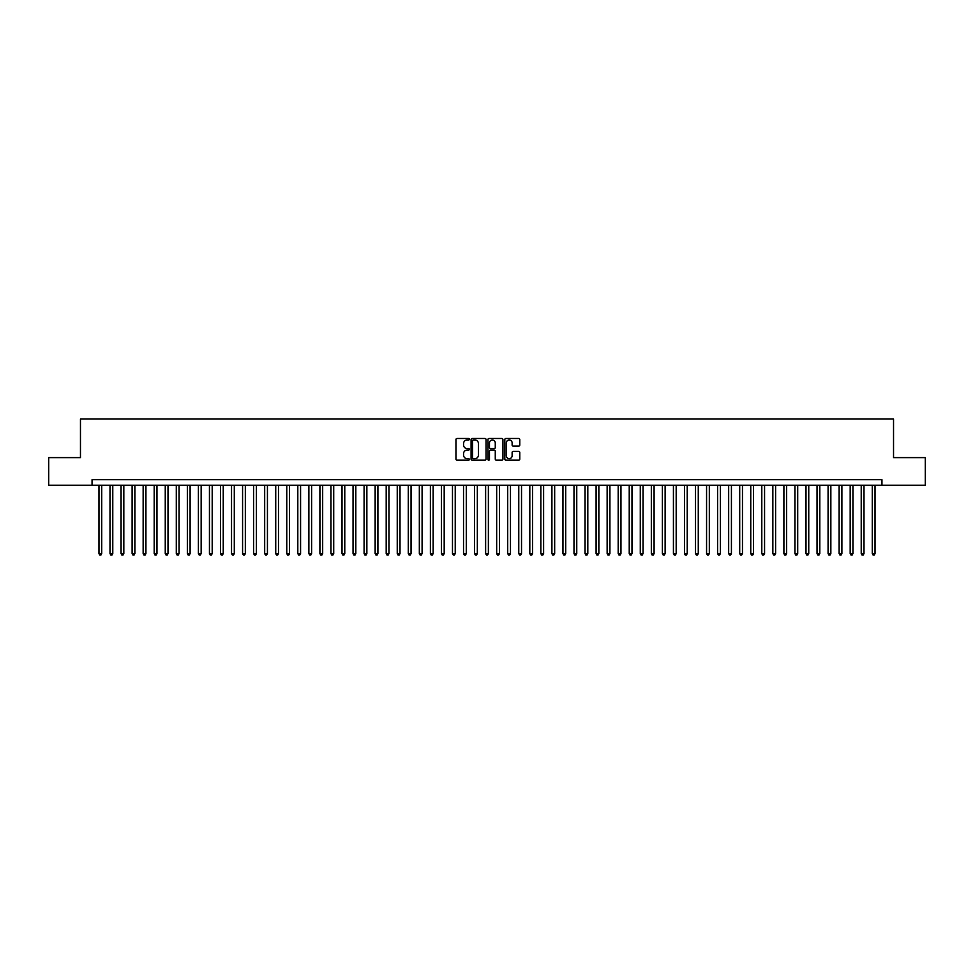<?xml version="1.0" encoding="UTF-8"?>
<svg xmlns="http://www.w3.org/2000/svg" width="974" height="974" viewBox="0 0 974 974"><rect width="100%" height="100%" fill="white"/><g stroke="black" fill="none" stroke-linecap="round" stroke-linejoin="round"><path stroke-width="1.46" d="M469.322 439.25A0.755 0.755 0 0 0 468.567 438.483L457.049 438.483A1.084 1.084 0 0 0 455.966 439.566L455.966 459.083A1.084 1.084 0 0 0 457.049 460.178L468.567 460.178A0.755 0.755 0 0 0 469.322 459.411A0.755 0.755 0 0 0 468.567 458.657L467.07 458.657A3.47 3.47 0 0 1 463.6 455.187L463.6 453.555A3.47 3.47 0 0 1 467.07 450.085L468.567 450.085A0.755 0.755 0 0 0 469.322 449.331A0.755 0.755 0 0 0 468.567 448.576L467.07 448.576A3.47 3.47 0 0 1 463.6 445.106L463.6 443.474A3.47 3.47 0 0 1 467.07 440.005L468.567 440.005A0.755 0.755 0 0 0 469.322 439.25M518.692 446.129A1.084 1.084 0 0 0 519.775 445.045L519.775 439.566A1.084 1.084 0 0 0 518.692 438.483L505.896 438.483A1.084 1.084 0 0 0 504.812 439.566L504.812 459.083A1.084 1.084 0 0 0 505.896 460.178L518.692 460.178A1.084 1.084 0 0 0 519.775 459.083L519.775 452.472A1.084 1.084 0 0 0 518.692 451.388L513.213 451.388A1.084 1.084 0 0 0 512.129 452.472L512.129 455.759A2.898 2.898 0 0 1 509.232 458.657A2.898 2.898 0 0 1 506.334 455.759L506.334 442.902A2.898 2.898 0 0 1 509.232 440.005A2.898 2.898 0 0 1 512.129 442.902L512.129 445.045A1.084 1.084 0 0 0 513.213 446.129L518.692 446.129M92.055 485.235L48.7 485.235L48.7 457.61L80.465 457.61L80.465 418.954L893.535 418.954L893.535 457.61L925.3 457.61L925.3 485.235L881.945 485.235L881.945 479.707L92.055 479.707L92.055 485.235L881.945 485.235M486.05 439.566A1.084 1.084 0 0 0 484.967 438.483L472.171 438.483A1.084 1.084 0 0 0 471.087 439.566L471.087 459.083A1.084 1.084 0 0 0 472.171 460.178L484.967 460.178A1.084 1.084 0 0 0 486.05 459.083L486.05 439.566M489.033 438.483L501.829 438.483A1.084 1.084 0 0 1 502.913 439.566L502.913 459.083A1.084 1.084 0 0 1 501.829 460.178L496.35 460.178A1.084 1.084 0 0 1 495.267 459.083L495.267 451.169A1.084 1.084 0 0 0 494.183 450.085L490.555 450.085A1.084 1.084 0 0 0 489.472 451.169L489.472 459.411A0.755 0.755 0 0 1 488.704 460.178A0.755 0.755 0 0 1 487.95 459.411L487.95 439.566A1.084 1.084 0 0 1 489.033 438.483M473.364 440.005A0.755 0.755 0 0 0 472.609 440.759L472.609 457.89A0.755 0.755 0 0 0 473.364 458.657L474.935 458.657A3.47 3.47 0 0 0 478.404 455.187L478.404 443.474A3.47 3.47 0 0 0 474.935 440.005L473.364 440.005M495.267 442.963A2.898 2.898 0 0 0 492.369 440.053A2.898 2.898 0 0 0 489.472 442.963L489.472 447.48A1.084 1.084 0 0 0 490.555 448.576L494.183 448.576A1.084 1.084 0 0 0 495.267 447.48L495.267 442.963M98.971 485.235L98.971 553.609L101.722 553.609L101.722 485.235M101.722 553.609L100.894 555.046L99.798 555.046L98.971 553.609M110.013 485.235L110.013 553.609L112.777 553.609L112.777 485.235M112.777 553.609L111.949 555.046L110.841 555.046L110.013 553.609M121.056 485.235L121.056 553.609L123.82 553.609L123.82 485.235M123.82 553.609L122.992 555.046L121.884 555.046L121.056 553.609M132.111 485.235L132.111 553.609L134.875 553.609L134.875 485.235M134.875 553.609L134.035 555.046L132.939 555.046L132.111 553.609M143.154 485.235L143.154 553.609L145.917 553.609L145.917 485.235M145.917 553.609L145.089 555.046L143.982 555.046L143.154 553.609M154.196 485.235L154.196 553.609L156.96 553.609L156.96 485.235M156.96 553.609L156.132 555.046L155.024 555.046L154.196 553.609M165.251 485.235L165.251 553.609L168.015 553.609L168.015 485.235M168.015 553.609L167.187 555.046L166.079 555.046L165.251 553.609M176.294 485.235L176.294 553.609L179.058 553.609L179.058 485.235M179.058 553.609L178.23 555.046L177.122 555.046L176.294 553.609M187.349 485.235L187.349 553.609L190.1 553.609L190.1 485.235M190.1 553.609L189.273 555.046L188.177 555.046L187.349 553.609M198.392 485.235L198.392 553.609L201.155 553.609L201.155 485.235M201.155 553.609L200.327 555.046L199.22 555.046L198.392 553.609M209.434 485.235L209.434 553.609L212.198 553.609L212.198 485.235M212.198 553.609L211.37 555.046L210.262 555.046L209.434 553.609M220.489 485.235L220.489 553.609L223.241 553.609L223.241 485.235M223.241 553.609L222.413 555.046L221.317 555.046L220.489 553.609M231.532 485.235L231.532 553.609L234.296 553.609L234.296 485.235M234.296 553.609L233.468 555.046L232.36 555.046L231.532 553.609M242.575 485.235L242.575 553.609L245.338 553.609L245.338 485.235M245.338 553.609L244.511 555.046L243.403 555.046L242.575 553.609M253.63 485.235L253.63 553.609L256.393 553.609L256.393 485.235M256.393 553.609L255.565 555.046L254.458 555.046L253.63 553.609M264.672 485.235L264.672 553.609L267.436 553.609L267.436 485.235M267.436 553.609L266.608 555.046L265.5 555.046L264.672 553.609M275.727 485.235L275.727 553.609L278.479 553.609L278.479 485.235M278.479 553.609L277.651 555.046L276.555 555.046L275.727 553.609M286.77 485.235L286.77 553.609L289.534 553.609L289.534 485.235M289.534 553.609L288.706 555.046L287.598 555.046L286.77 553.609M297.813 485.235L297.813 553.609L300.576 553.609L300.576 485.235M300.576 553.609L299.748 555.046L298.641 555.046L297.813 553.609M308.868 485.235L308.868 553.609L311.619 553.609L311.619 485.235M311.619 553.609L310.791 555.046L309.695 555.046L308.868 553.609M319.91 485.235L319.91 553.609L322.674 553.609L322.674 485.235M322.674 553.609L321.846 555.046L320.738 555.046L319.91 553.609M330.953 485.235L330.953 553.609L333.717 553.609L333.717 485.235M333.717 553.609L332.889 555.046L331.781 555.046L330.953 553.609M342.008 485.235L342.008 553.609L344.772 553.609L344.772 485.235M344.772 553.609L343.944 555.046L342.836 555.046L342.008 553.609M353.051 485.235L353.051 553.609L355.814 553.609L355.814 485.235M355.814 553.609L354.986 555.046L353.879 555.046L353.051 553.609M364.093 485.235L364.093 553.609L366.857 553.609L366.857 485.235M366.857 553.609L366.029 555.046L364.933 555.046L364.093 553.609M375.148 485.235L375.148 553.609L377.912 553.609L377.912 485.235M377.912 553.609L377.084 555.046L375.976 555.046L375.148 553.609M386.191 485.235L386.191 553.609L388.955 553.609L388.955 485.235M388.955 553.609L388.127 555.046L387.019 555.046L386.191 553.609M397.246 485.235L397.246 553.609L399.997 553.609L399.997 485.235M399.997 553.609L399.17 555.046L398.074 555.046L397.246 553.609M408.289 485.235L408.289 553.609L411.052 553.609L411.052 485.235M411.052 553.609L410.224 555.046L409.117 555.046L408.289 553.609M419.331 485.235L419.331 553.609L422.095 553.609L422.095 485.235M422.095 553.609L421.267 555.046L420.159 555.046L419.331 553.609M430.386 485.235L430.386 553.609L433.15 553.609L433.15 485.235M433.15 553.609L432.322 555.046L431.214 555.046L430.386 553.609M441.429 485.235L441.429 553.609L444.193 553.609L444.193 485.235M444.193 553.609L443.365 555.046L442.257 555.046L441.429 553.609M452.472 485.235L452.472 553.609L455.235 553.609L455.235 485.235M455.235 553.609L454.408 555.046L453.312 555.046L452.472 553.609M463.527 485.235L463.527 553.609L466.29 553.609L466.29 485.235M466.29 553.609L465.462 555.046L464.354 555.046L463.527 553.609M474.569 485.235L474.569 553.609L477.333 553.609L477.333 485.235M477.333 553.609L476.505 555.046L475.397 555.046L474.569 553.609M485.624 485.235L485.624 553.609L488.376 553.609L488.376 485.235M488.376 553.609L487.548 555.046L486.452 555.046L485.624 553.609M496.667 485.235L496.667 553.609L499.431 553.609L499.431 485.235M499.431 553.609L498.603 555.046L497.495 555.046L496.667 553.609M507.71 485.235L507.71 553.609L510.473 553.609L510.473 485.235M510.473 553.609L509.646 555.046L508.538 555.046L507.71 553.609M518.765 485.235L518.765 553.609L521.528 553.609L521.528 485.235M521.528 553.609L520.688 555.046L519.592 555.046L518.765 553.609M529.807 485.235L529.807 553.609L532.571 553.609L532.571 485.235M532.571 553.609L531.743 555.046L530.635 555.046L529.807 553.609M540.85 485.235L540.85 553.609L543.614 553.609L543.614 485.235M543.614 553.609L542.786 555.046L541.678 555.046L540.85 553.609M551.905 485.235L551.905 553.609L554.669 553.609L554.669 485.235M554.669 553.609L553.841 555.046L552.733 555.046L551.905 553.609M562.948 485.235L562.948 553.609L565.711 553.609L565.711 485.235M565.711 553.609L564.883 555.046L563.776 555.046L562.948 553.609M574.003 485.235L574.003 553.609L576.754 553.609L576.754 485.235M576.754 553.609L575.926 555.046L574.83 555.046L574.003 553.609M585.045 485.235L585.045 553.609L587.809 553.609L587.809 485.235M587.809 553.609L586.981 555.046L585.873 555.046L585.045 553.609M596.088 485.235L596.088 553.609L598.852 553.609L598.852 485.235M598.852 553.609L598.024 555.046L596.916 555.046L596.088 553.609M607.143 485.235L607.143 553.609L609.907 553.609L609.907 485.235M609.907 553.609L609.067 555.046L607.971 555.046L607.143 553.609M618.186 485.235L618.186 553.609L620.949 553.609L620.949 485.235M620.949 553.609L620.121 555.046L619.014 555.046L618.186 553.609M629.228 485.235L629.228 553.609L631.992 553.609L631.992 485.235M631.992 553.609L631.164 555.046L630.056 555.046L629.228 553.609M640.283 485.235L640.283 553.609L643.047 553.609L643.047 485.235M643.047 553.609L642.219 555.046L641.111 555.046L640.283 553.609M651.326 485.235L651.326 553.609L654.09 553.609L654.09 485.235M654.09 553.609L653.262 555.046L652.154 555.046L651.326 553.609M662.381 485.235L662.381 553.609L665.132 553.609L665.132 485.235M665.132 553.609L664.305 555.046L663.209 555.046L662.381 553.609M673.424 485.235L673.424 553.609L676.187 553.609L676.187 485.235M676.187 553.609L675.359 555.046L674.251 555.046L673.424 553.609M684.466 485.235L684.466 553.609L687.23 553.609L687.23 485.235M687.23 553.609L686.402 555.046L685.294 555.046L684.466 553.609M695.521 485.235L695.521 553.609L698.273 553.609L698.273 485.235M698.273 553.609L697.445 555.046L696.349 555.046L695.521 553.609M706.564 485.235L706.564 553.609L709.328 553.609L709.328 485.235M709.328 553.609L708.5 555.046L707.392 555.046L706.564 553.609M717.607 485.235L717.607 553.609L720.37 553.609L720.37 485.235M720.37 553.609L719.543 555.046L718.435 555.046L717.607 553.609M728.662 485.235L728.662 553.609L731.425 553.609L731.425 485.235M731.425 553.609L730.597 555.046L729.489 555.046L728.662 553.609M739.704 485.235L739.704 553.609L742.468 553.609L742.468 485.235M742.468 553.609L741.64 555.046L740.532 555.046L739.704 553.609M750.759 485.235L750.759 553.609L753.511 553.609L753.511 485.235M753.511 553.609L752.683 555.046L751.587 555.046L750.759 553.609M761.802 485.235L761.802 553.609L764.566 553.609L764.566 485.235M764.566 553.609L763.738 555.046L762.63 555.046L761.802 553.609M772.845 485.235L772.845 553.609L775.608 553.609L775.608 485.235M775.608 553.609L774.78 555.046L773.673 555.046L772.845 553.609M783.9 485.235L783.9 553.609L786.651 553.609L786.651 485.235M786.651 553.609L785.823 555.046L784.727 555.046L783.9 553.609M794.942 485.235L794.942 553.609L797.706 553.609L797.706 485.235M797.706 553.609L796.878 555.046L795.77 555.046L794.942 553.609M805.985 485.235L805.985 553.609L808.749 553.609L808.749 485.235M808.749 553.609L807.921 555.046L806.813 555.046L805.985 553.609M817.04 485.235L817.04 553.609L819.804 553.609L819.804 485.235M819.804 553.609L818.976 555.046L817.868 555.046L817.04 553.609M828.083 485.235L828.083 553.609L830.846 553.609L830.846 485.235M830.846 553.609L830.018 555.046L828.911 555.046L828.083 553.609M839.125 485.235L839.125 553.609L841.889 553.609L841.889 485.235M841.889 553.609L841.061 555.046L839.965 555.046L839.125 553.609M850.18 485.235L850.18 553.609L852.944 553.609L852.944 485.235M852.944 553.609L852.116 555.046L851.008 555.046L850.18 553.609M861.223 485.235L861.223 553.609L863.987 553.609L863.987 485.235M863.987 553.609L863.159 555.046L862.051 555.046L861.223 553.609M872.278 485.235L872.278 553.609L875.029 553.609L875.029 485.235M875.029 553.609L874.202 555.046L873.106 555.046L872.278 553.609"/></g></svg>
